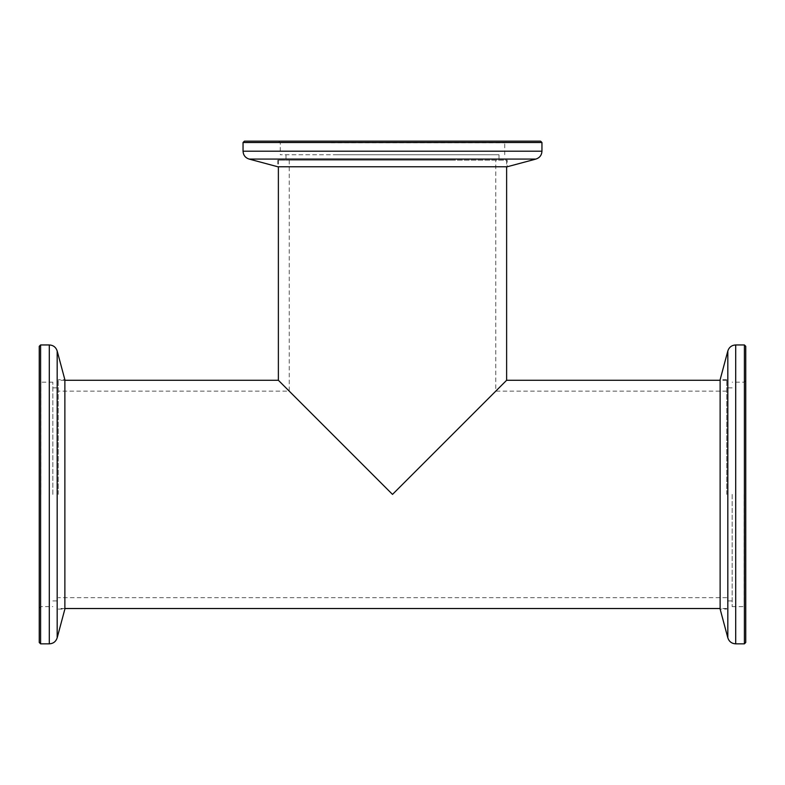 <?xml version="1.0" encoding="UTF-8"?>
<svg xmlns="http://www.w3.org/2000/svg" width="785" height="785" viewBox="0 0 785 785"><rect width="100%" height="100%" fill="white"/><g stroke="black" fill="none" stroke-linecap="round" stroke-linejoin="round"><path stroke-width="0.59" stroke-dasharray="3.92 2.94" d="M392.5 494.403L289.243 391.146L392.5 494.403L289.243 391.146L392.5 494.403L495.757 391.146L392.5 494.403M392.5 160.169L278.371 160.169L392.5 160.169M58.267 494.403L58.267 379.724L58.267 494.403M726.733 494.403L726.733 379.724L726.733 494.403M454.77 141.153L278.646 141.153L454.77 141.153M331.123 142.782L504.726 142.782L331.123 142.782M450.757 160.169L285.985 160.169L450.757 160.169M334.243 154.733L499.015 154.733L334.243 154.733M277.831 160.169L277.831 166.773L507.169 166.773L507.169 160.169L277.831 160.169L507.169 160.169M540.59 141.153L244.41 141.153M243.046 142.507L541.954 142.507M453.877 154.733L280.274 154.733L453.877 154.733M39.25 346.303L39.25 642.493M40.879 494.403L40.879 382.177L40.879 494.403M52.84 494.403L52.84 382.177L52.84 494.403M58.267 609.072L64.87 609.072L64.87 379.724L58.267 379.724M40.604 643.847L40.604 344.949M745.75 642.493L745.75 346.303M744.121 494.403L744.121 606.628L744.121 494.403M732.16 494.403L732.16 606.628L732.16 494.403M726.733 379.724L720.13 379.724L720.13 609.072L726.733 609.072M744.396 344.949L744.396 643.847M249.09 159.07L535.91 159.07M541.954 151.201L243.046 151.201M57.177 637.812L57.177 350.993M49.298 344.949L49.298 643.847M727.823 350.993L727.823 637.812M735.702 643.847L735.702 344.949M289.243 160.169L289.243 391.146L58.267 391.146M726.733 597.66L58.267 597.66M726.733 391.146L495.757 391.146L495.757 160.169M506.629 160.169L506.629 166.773M726.733 380.274L720.13 380.274M64.87 380.274L58.267 380.274M726.733 608.522L720.13 608.522M64.87 608.522L58.267 608.522M278.371 160.169L278.371 166.773M504.726 154.733L504.726 142.782L506.354 141.153M499.015 154.733L499.015 160.169M278.646 141.153L280.274 142.782L280.274 154.733M285.985 154.733L285.985 160.169M52.84 382.177L40.879 382.177L39.25 380.548M52.84 387.878L58.267 387.878M39.25 608.257L40.879 606.628L52.84 606.628M52.84 600.917L58.267 600.917M732.16 606.628L744.121 606.628L745.75 608.257M732.16 600.917L726.733 600.917M745.75 380.548L744.121 382.177L732.16 382.177M732.16 387.878L726.733 387.878"/><path stroke-width="1.18" d="M392.5 494.403L506.629 380.274L392.5 494.403L506.629 380.274L392.5 494.403L278.371 380.274L392.5 494.403M249.09 159.07L535.91 159.07L507.169 166.773L277.831 166.773L249.09 159.07C245.303 157.805 243.291 155.185 243.046 151.201L541.954 151.201L541.954 142.507L243.046 142.507L243.046 151.201M243.046 142.507L244.41 141.153L540.59 141.153L541.954 142.507M57.177 637.812L57.177 350.993L64.87 379.724L64.87 609.072L57.177 637.812C55.912 641.6 53.282 643.612 49.298 643.847L49.298 344.949L40.604 344.949L40.604 643.847L49.298 643.847M40.604 643.847L39.25 642.493L39.25 346.303L40.604 344.949M727.823 350.993L727.823 637.812L720.13 609.072L720.13 379.724L727.823 350.993C729.088 347.205 731.718 345.184 735.702 344.949L735.702 643.847L744.396 643.847L744.396 344.949L735.702 344.949M744.396 344.949L745.75 346.303L745.75 642.493L744.396 643.847M506.629 166.773L506.629 380.274L720.13 380.274M278.371 166.773L278.371 380.274L64.87 380.274M720.13 608.522L64.87 608.522M535.91 159.07C539.697 157.805 541.709 155.185 541.954 151.201M57.177 350.993C55.912 347.205 53.282 345.184 49.298 344.949M727.823 637.812C729.088 641.6 731.718 643.612 735.702 643.847"/></g></svg>
